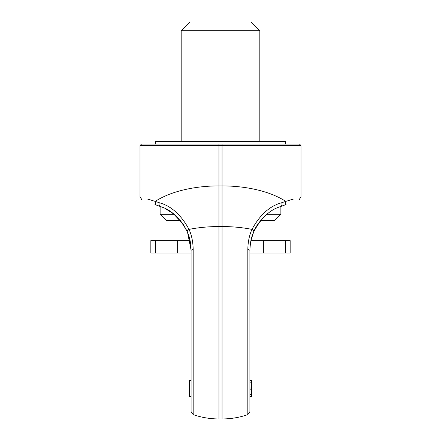 <?xml version="1.0" encoding="UTF-8"?>
<svg xmlns="http://www.w3.org/2000/svg" width="441" height="441" viewBox="0 0 441 441"><rect width="100%" height="100%" fill="white"/><g stroke="black" fill="none" stroke-linecap="round" stroke-linejoin="round"><path stroke-width="0.66" d="M251.161 22.05L189.839 22.05L181.179 30.71L259.821 30.71L251.161 22.05M187.182 231.586L184.195 225.886L180.325 220.5L166.323 220.5L160.127 214.309L174.079 214.309M266.921 214.309L280.873 214.309L274.677 220.5L260.675 220.5L258.316 223.587M253.845 231.531L258.393 223.477C253.14 230.494 250.312 239.413 249.909 250.229C250.041 243.338 251.287 237.247 253.652 231.972C260.791 218.289 269.727 209.828 280.465 206.592L280.763 206.487C287.626 203.985 287.626 203.985 280.763 206.487L284.324 205.192M162.255 207.259L160.237 206.487C153.374 203.985 153.374 203.985 160.237 206.487L156.676 205.192M182.684 223.587L173.6 213.918L165.353 208.659M286.038 204.563L280.465 206.592C281.887 205.864 282.312 204.569 281.749 202.711C269.826 205.941 259.903 214.828 251.982 229.381C249.374 235.053 247.991 241.696 247.825 249.308L247.825 414.623L249.909 411.696L249.909 250.229L247.825 249.308M247.825 414.623C239.474 417.5 230.88 418.939 222.049 418.95L222.049 226.553C232.407 226.558 242.385 227.501 251.982 229.375C253.349 230.213 253.906 231.073 253.652 231.972L250.918 240.626L285.393 240.626L285.393 253.007L290.161 253.007L290.161 240.626L285.393 240.626M190.077 240.593L187.348 231.966C180.209 218.289 171.273 209.828 160.535 206.592C159.113 205.864 158.688 204.569 159.251 202.711L155.243 201.405A78.945 37.865 0 0 1 218.951 185.904L222.049 185.904L222.049 226.553L218.951 226.553L218.951 145.574L222.049 145.574L222.049 144.031L299.445 144.031L300.994 145.58L222.049 145.574L222.049 185.904A78.945 37.865 180 0 1 285.757 201.405L281.749 202.711M154.962 204.563L160.535 206.592M187.59 232.539L191.091 250.229C190.959 243.338 189.713 237.247 187.348 231.972C187.094 231.073 187.651 230.213 189.018 229.381C181.097 214.828 171.174 205.941 159.251 202.711M184.195 225.886L182.607 223.477L187.331 231.927M190.082 240.626L150.839 240.626L150.839 253.007L191.091 253.007L191.091 288.921M249.909 288.921L249.909 253.007L285.393 253.007M249.909 380.467L251.458 380.467L249.909 380.484L251.458 380.627L249.909 380.897L249.909 382.832L251.458 382.832L251.458 396.773L249.909 396.773M293.998 198.874L285.757 201.405L285.024 204.773M299.445 144.031L300.994 145.58L300.994 196.951L298.959 199.861L299.941 199.282M300.79 198.059L300.949 197.485M193.175 249.308L191.091 250.229L191.091 411.696L193.175 414.623L193.175 249.308C193.009 241.696 191.626 235.053 189.018 229.381A78.945 37.865 0 0 1 218.951 226.553L218.951 418.95C210.12 418.939 201.526 417.5 193.175 414.623M147.002 198.874L155.243 201.405L155.976 204.773M140.844 145.58L140.006 145.58L140.006 196.951L142.041 199.861L141.059 199.282M140.21 198.059L140.051 197.485M251.458 380.897L251.458 382.832M249.909 396.376L251.458 396.376M249.909 394.458L251.458 394.458M249.909 389.827L251.458 389.827M249.909 388.019L251.458 388.019M249.909 396.707L251.458 396.707M249.909 396.503L251.458 396.503M265.113 145.58L283.161 145.58M288.453 145.58L294.467 145.58M191.091 380.655L189.542 380.655L191.091 380.385M191.091 380.815L189.542 380.655M191.091 380.451L189.542 380.451M189.542 396.674L191.091 396.674L189.542 396.691L189.542 380.815M191.091 396.531L189.542 396.531M191.091 396.288L189.542 396.288M191.091 387.011L189.542 387.011M201.063 145.574L198.318 145.574M175.298 145.58L158.578 145.58M153.799 145.58L143.794 145.58M218.951 144.031L141.555 144.031L140.006 145.58L218.951 145.574L218.951 144.031L222.049 144.031M155.486 144.031L155.486 141.555L285.514 141.555L285.514 144.031M284.313 205.192C285.751 204.475 286.231 203.213 285.757 201.405M156.687 205.192C155.249 204.475 154.769 203.213 155.243 201.405M177.635 240.626L177.635 253.007M155.607 240.626L155.607 253.007M263.365 240.626L263.365 253.007M259.821 141.555L259.821 30.71M181.179 141.555L181.179 30.71M160.127 206.443L160.127 214.309M280.873 206.443L280.873 214.309M253.889 231.42L253.437 232.49M187.348 231.972L185.435 228.025M218.951 418.95L222.049 418.95"/></g></svg>
